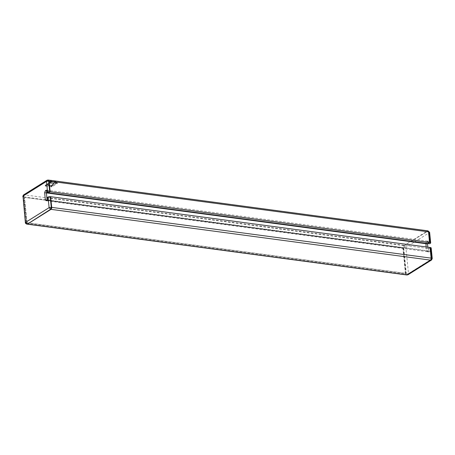 <?xml version="1.0" encoding="UTF-8"?>
<svg xmlns="http://www.w3.org/2000/svg" width="455" height="455" viewBox="0 0 455 455"><rect width="100%" height="100%" fill="white"/><g stroke="black" fill="none" stroke-linecap="round" stroke-linejoin="round"><path stroke-width="0.34" stroke-dasharray="2.27 1.71" d="M45.324 185.242L51.074 181.59L45.221 185.321L45.25 186.106L45.261 185.162M46.899 184.451L46.842 185.782L46.797 184.741L51.426 185.486L55.902 182.682L51.108 182.04L46.774 184.548L49.049 183.012L47.007 184.292L51.17 185.02M51.688 186.357L51.261 186.425L51.688 186.357L51.574 185.191L53.61 183.911L53.32 183.587L51.284 184.861L51.375 185.253M26.993 224.116A1.564 0.836 97.6 0 1 26.509 223.143L23.887 196.861A1.564 0.836 97.6 0 1 24.581 194.876L48.099 180.152A1.564 0.836 97.6 0 1 48.298 180.072M26.509 223.143L405.911 273.91A1.536 0.819 -82.4 0 0 406.548 274.911A1.536 0.819 -82.4 0 0 406.895 274.82L430.419 260.095A1.536 0.819 -82.4 0 0 431.101 258.144L430.038 247.514L428.388 248.544L428.627 250.978L427.41 251.74L426.506 250.887L425.789 243.681L426.426 241.861L427.643 241.099L427.888 243.533L429.537 242.498L428.479 231.868A1.536 0.819 -82.4 0 0 427.854 230.861A1.536 0.819 -82.4 0 0 427.507 230.947L403.989 245.672A1.536 0.819 -82.4 0 0 403.301 247.628L405.928 273.904A1.564 0.836 -82.4 0 0 406.542 274.934M46.689 192.044L47.024 191.094L48.241 190.332L48.48 192.761M50.636 196.742L48.981 197.777L49.225 200.211L48.008 200.974L47.166 200.172L48.014 200.945L49.208 200.194L48.964 197.76L50.602 196.736M48.452 180.089A1.536 0.819 -82.4 0 0 48.105 180.18L24.581 194.905A1.536 0.819 -82.4 0 0 23.899 196.856L26.521 223.132A1.536 0.819 -82.4 0 0 27.146 224.139M48.469 192.761L48.23 190.361L47.03 191.111L46.694 192.078M426.13 246.957L426.523 250.864L427.416 251.712L428.616 250.961L428.371 248.532L430.049 247.48M408.016 274.746L408.51 273.586L405.928 273.904L403.289 247.634A1.564 0.836 97.6 0 1 403.983 245.649L427.507 230.924A1.564 0.836 97.6 0 1 427.859 230.839M427.876 243.567L427.632 241.133L426.432 241.884L425.937 243.306M405.428 273.37L402.902 248.06L24.371 197.407L26.896 222.717L405.57 273.279L26.896 222.717M48.241 190.332L46.495 190.099M426.432 241.884L46.586 191.032M48.008 200.974L46.262 200.74M49.225 200.211L47.479 199.978M48.981 197.777L47.24 197.544M431.186 247.941A1.564 0.535 -5.7 0 1 430.942 248.271L430.129 248.777L48.964 197.76M428.616 250.961L49.208 200.194M427.416 251.712L48.014 200.945M426.523 250.864L47.257 200.115M427.632 241.133L48.23 190.361M45.29 186.055L50.892 182.546L57.478 183.371L51.836 186.931L45.25 186.106M427.643 241.099L429.389 241.332L429.628 243.766M426.426 241.861L428.172 242.094L429.389 241.332M427.666 243.539L428.172 242.094M426.506 250.887L428.252 251.12L427.859 247.184M427.41 251.74L429.156 251.973L428.252 251.12M428.627 250.978L430.373 251.211L429.156 251.973M430.129 248.777L430.373 251.211M24.371 197.407L402.902 248.06M403.045 247.975L405.57 273.279M27.038 222.626L24.513 197.322M25.616 222.347L26.521 223.132M23 196.122L23.461 196.799L26.089 223.075L27.055 223.996M23.467 194.979L24.581 194.905M47.007 180.243L24.149 194.842L23.461 196.799L23.899 196.856M432.25 258.577L431.556 260.004M23.887 196.861L403.289 247.634L405.888 247.355L404.421 245.728L403.739 247.685L406.361 273.961L407.333 274.883M427.507 230.947L429.384 232.653L429.628 232.306M57.358 183.308L57.176 182.404L51.011 181.602L45.415 185.111L51.517 185.924L57.12 182.421L57.404 182.637L51.176 181.761L51.25 182.489M51.199 180.373L49.049 183.012L53.32 183.587L55.476 180.948M48.816 183.268L50.778 180.516L51.04 183.12L51.466 183.052L51.205 180.436M55.482 181.005L55.834 183.763L55.573 181.158L53.736 183.792L48.935 183.149M51.04 183.12L51.108 182.04M55.737 183.621L55.902 182.682M51.261 186.425L51.142 185.259L46.871 184.685L46.842 185.782M46.984 185.856L46.626 184.849M51.523 186.465L51.426 185.486M427.507 230.924L48.099 180.152M403.983 245.649L24.581 194.876M403.989 245.672L428.348 230.93M45.369 186.169L45.295 185.441L51.404 186.26L51.478 186.988M50.892 182.546L51.074 181.59L57.176 182.404L57.478 183.371M51.836 186.931L51.762 186.197L57.358 182.694L57.432 183.422M430.942 248.271L432 258.878L408.51 273.586L405.888 247.355L429.384 232.653L430.441 243.26M55.26 180.84L50.983 180.271M46.831 184.349L48.913 183.041L50.778 180.379M55.885 183.695L55.618 181.05"/><path stroke-width="0.68" d="M50.602 196.736L51.711 207.366L50.636 196.742L50.198 196.685A1.564 0.535 174.3 0 0 48.048 197.032L49.112 207.645L25.616 222.347L27.055 223.996L26.709 224.082L27.146 224.139A1.536 0.819 -82.4 0 0 27.493 224.053L51.011 209.328A1.536 0.819 -82.4 0 0 51.694 207.372A1.564 0.836 97.6 0 1 51.017 209.351L27.493 224.076A1.564 0.836 97.6 0 1 27.141 224.161A1.564 0.836 97.6 0 1 26.993 224.116M27.141 224.161L406.542 274.934A1.564 0.836 -82.4 0 0 406.901 274.848L430.419 260.123A1.564 0.836 -82.4 0 0 431.113 258.139L51.261 207.315L50.198 196.685M46.694 192.078L46.399 192.914L47.104 200.115L46.387 192.914L46.689 192.044M46.586 191.032L45.278 190.861L46.495 190.099L46.74 192.528L48.48 192.761L50.135 191.731L49.072 181.096A1.536 0.819 -82.4 0 0 48.452 180.089L47.957 180.026M48.298 180.072A1.564 0.836 97.6 0 1 48.452 180.066A1.564 0.836 97.6 0 1 49.089 181.09L50.152 191.743L48.469 192.761M50.647 196.708L430.049 247.48L431.113 258.139M48.452 180.066L427.859 230.839A1.564 0.836 97.6 0 1 428.491 231.857L429.554 242.515L427.876 243.567L48.469 192.795M425.937 243.306L426.13 246.957M46.74 192.528L47.547 192.021A1.564 0.535 -5.7 0 1 49.697 191.669L50.135 191.731M46.387 192.914L44.641 192.681L45.278 190.861M47.104 200.115L45.358 199.881L44.641 192.681M48.048 197.032L47.24 197.544L47.479 199.978L46.262 200.74L45.358 199.881M427.859 247.184L427.535 243.92L46.399 192.914M427.922 243.539L429.628 243.766L430.441 243.26A1.564 0.535 174.3 0 0 430.686 242.93A1.564 0.535 174.3 0 0 429.975 242.56L50.152 191.743M430.055 247.514L430.475 247.571A1.564 0.535 -5.7 0 1 431.186 247.941L432.25 258.577M427.535 243.92L427.666 243.539M47.667 180.117L48.639 181.039L46.49 181.414L47.007 180.243M27.493 224.053L50.579 209.272L49.112 207.645L51.261 207.315L50.579 209.272L51.011 209.328M25.372 222.694L23 196.122L25.372 222.694C25.258 223.104 25.702 223.564 26.709 224.076L26.652 224.07M47.547 192.021L46.49 181.414L23 196.122L23.467 194.979L46.984 180.26L48.014 180.038M431.113 258.144L432 258.878M431.556 260.004L430.851 260.158L431.539 258.201L430.475 247.571M406.929 274.826L408.016 274.746L431.533 260.021L432.25 258.559M429.384 232.653L427.945 231.004M50.778 180.516L51.205 180.436M55.573 181.158L51.199 180.373M27.493 224.076L406.901 274.848M430.419 260.123L51.017 209.351M49.697 191.669L48.639 181.039L428.491 231.857M430.453 260.101L406.986 274.968L408.016 274.746M428.491 231.868L428.911 231.925L429.975 242.56M406.702 274.928L406.986 274.968M428.007 230.884L429.628 232.306L430.686 242.93M22.75 196.441L23.467 194.979M55.618 181.05L50.778 180.379"/></g></svg>
